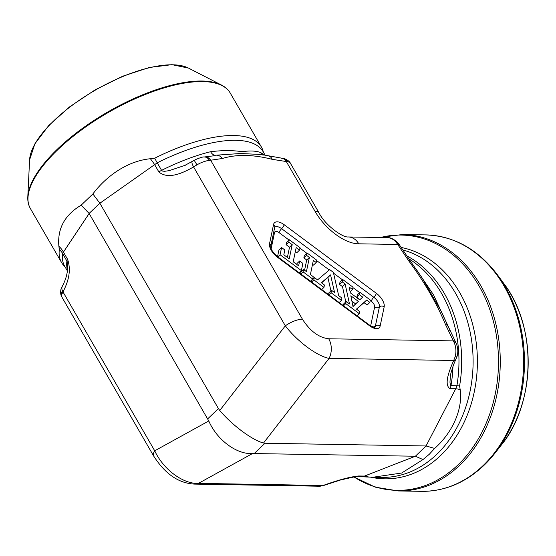 <?xml version="1.0" encoding="UTF-8"?>
<svg xmlns="http://www.w3.org/2000/svg" width="556" height="556" viewBox="0 0 556 556"><rect width="100%" height="100%" fill="white"/><g stroke="black" fill="none" stroke-linecap="round" stroke-linejoin="round"><path stroke-width="0.83" d="M312.528 264.343L313.528 265.08L316.211 262.515L313.355 260.396L310.387 274.567L313.236 276.686L312.743 279.049L303.062 271.849L303.555 269.486L306.419 271.613L309.386 257.442L306.53 255.315L303.854 257.88L306.71 260.006L304.563 270.23M303.555 269.486L300.879 272.051L300.386 274.414M316.211 262.515L316.705 260.152L307.023 252.952L304.347 255.517L303.854 257.88M359.996 299.663L356.799 297.279L357.293 294.916L359.975 292.352L370.338 300.066L369.844 302.429L367.162 304.994L363.985 302.631L356.57 309.199M343.087 306.189L343.532 304.056L346.214 301.491L349.481 303.923L345.151 284.053L342.468 286.618L339.521 284.422L340.015 282.059L342.698 279.494L352.997 287.16L352.497 289.523L350.106 291.817M345.797 301.887L342.468 286.618M311.172 282.441L311.666 280.078L314.349 277.513L317.545 279.897L329.708 269.618L333.364 272.336L338.68 295.625L341.933 298.044L341.44 300.407L331.063 292.685L331.557 290.322L328.874 292.887L328.381 295.25M321.556 282.879L327.887 277.479L330.945 290.899M295.347 251.548L296.862 252.681L299.538 250.117L296.174 247.608L293.2 261.779L298.621 265.81L299.635 260.986L302.888 263.412L301.38 270.598L299.135 272.746M299.635 260.986L296.953 263.551L296.772 264.434M299.538 250.117L300.038 247.747L289.273 239.74L286.59 242.305L286.097 244.668L289.523 247.218L292.199 244.654L289.231 258.818L283.817 254.794L284.832 249.971L281.586 247.552L278.904 250.117L277.395 257.31M289.523 247.218L287.376 257.442M348.41 236.967A17.097 13.309 91 0 1 358.745 243.806C344.942 243.875 325.038 229.058 314.995 211.245A17.097 6.554 150 0 1 319.081 212.955L290.447 163.36A17.097 6.554 150 0 0 287.473 161.733L272.218 159.329C252.987 154.464 236.397 154.186 222.442 158.481A8.549 7.2 -107.4 0 0 215.429 155.242L240.519 153.505L261.626 154.526M415.332 456.233L252.535 453.529L198.471 483.366L323.092 485.485C332.842 481.989 347.305 477.097 358.738 475.978L364.465 476.075L415.374 456.233L426.091 445.975L264.99 443.236L254.266 453.494M263.37 152.142A115.412 44.216 150 0 0 261.424 147.062A115.412 44.216 150 0 0 233.833 135.525A115.412 44.216 150 0 0 154.714 158.196L150.384 158.731C126.837 161.087 105.849 176.627 92.88 193.954L81.148 205.185C64.698 214.991 57.275 228.697 58.88 246.301A17.097 12.878 -142.6 0 1 63.384 252.014L67.596 259.318C72.002 272.19 66.977 284.165 62.981 291.914L154.721 450.805L208.785 420.968L89.148 213.49L62.55 253.425A114.557 43.889 150 0 0 64.732 266.317L67.359 270.862M207.708 418.842L218.425 408.584L99.837 203.176L92.88 193.954M81.148 205.185L89.148 213.49M218.425 408.584L219.759 410.467C232.179 425.222 252.083 440.032 263.509 443.028L264.99 443.236M222.442 158.481L209.494 160.406A17.097 6.554 150 0 0 196.928 164.847L193.585 166.925C183.341 172.777 168.392 179.97 158.877 171.964L154.658 164.659A17.097 3.065 52.2 0 0 150.384 158.731M415.54 268.263L433.548 294.888L449.589 329.555A114.557 89.196 91 0 1 449.832 330.66M265.177 155.277L263.148 151.76A114.557 43.889 150 0 0 157.23 162.811L161.587 170.351A114.557 43.889 -30 0 1 210.613 151.719C222.33 150.259 232.846 150.252 242.159 151.698C250.04 150.551 256.205 150.843 260.639 152.566A8.549 7.721 -59.4 0 0 262.529 154.714M426.049 445.975L455.746 388.72L450.019 388.623C443.702 384.87 449.206 370.609 453.696 360.497L455.079 356.952A17.097 13.309 -89 0 0 454.113 342.454L445.446 324.433C436.71 303.326 424.492 282.177 408.813 260.972L396.713 243.028A8.549 3.718 -35.9 0 1 398.77 243.896M358.738 475.978A8.549 6.658 91 0 1 356.716 476.346L340.647 479.953L324.231 485.298L319.033 486.215A17.097 13.309 -89 0 0 320.041 486.187L323.092 485.485A8.549 4.886 69.3 0 0 324.294 485.277M319.033 486.215L194.426 484.095A17.097 13.309 -89 0 0 198.471 483.366C183.195 484.248 163.29 469.438 154.721 450.805A17.097 6.554 150 0 0 153.651 456.01L61.931 297.147A17.097 6.554 150 0 1 61.89 294.075A8.549 7.207 -160.5 0 1 61.257 288.481C60.965 288.376 59.784 294.207 61.931 297.147M62.508 285.867A8.549 6.158 -148.9 0 0 62.981 291.914L61.89 294.075M208.785 420.968C216.875 439.865 236.78 454.676 252.535 453.529M219.759 410.467L285.318 325.816C297.161 341.315 317.066 356.132 329.076 358.377A17.097 13.309 -89 0 0 328.707 338.771L453.314 340.891A8.549 3.357 -29.6 0 1 455.406 341.829M192.105 161.615A8.549 1.828 -123.1 0 0 193.585 166.925L285.318 325.816A17.097 6.554 -30 0 1 302.457 319.234L210.731 160.364A8.549 6.693 -89.9 0 0 205.435 156.945M61.257 288.481L62.536 285.826C65.844 279.473 67.554 273.288 67.665 267.255L67.22 261.681L62.55 253.425A17.097 15.165 -172.8 0 0 59.332 249.484A115.412 44.216 150 0 0 61.528 262.474A115.412 44.216 150 0 0 64.955 266.699M210.613 151.719A8.549 4.761 -103.8 0 0 215.429 155.242L212.955 155.909M158.877 171.964A8.549 3.273 -30 0 1 161.587 170.351L162.519 171.06L164.52 171.311L169.066 170.678L185.398 165.222M450.36 376.495L450.318 376.878C450.026 376.113 451.152 371.95 453.703 364.388L457.053 356.417C458.29 351.913 457.984 347.528 456.142 343.274L441.2 311.381M450.36 376.502L449.957 382.229L450.555 385.523L456.893 385.815A114.557 89.196 -89 0 0 408.556 258.63M419.467 274.025L421.907 277.611M422.032 277.798L441.297 311.464M441.374 311.617L443.327 315.794M360.788 476.416A114.981 89.53 -89 0 0 364.562 476.888L372.867 477.25L401.62 473.038L423.005 459.555L429.274 454.294L434.639 448.421C451.229 433.868 463.065 410.495 460.194 389.693A17.097 5.004 -150.9 0 0 455.746 388.72L456.893 385.815A17.097 2.071 -170.3 0 1 459.597 385.94A114.981 89.53 -89 0 0 406.415 255.649M263.509 443.028L329.076 358.377L453.696 360.497A8.549 3.093 26.1 0 0 455.844 359.558M455.079 356.952A8.549 1.751 16.1 0 0 457.053 356.403M454.113 342.454A8.549 2.787 -24.4 0 1 456.149 343.295M445.446 324.433A8.549 4.629 -22.1 0 1 448.004 326.337M408.813 260.972A8.549 1.772 -36.8 0 1 410.3 260.986L398.742 243.862C394.753 239.476 390.91 237.398 387.212 237.627L348.313 236.967C342.489 237.753 324.746 224.721 319.081 212.955M358.745 243.806L397.644 244.466A8.549 3.197 -30.4 0 1 399.674 245.293M320.041 486.187A8.549 5.351 85.4 0 0 320.402 486.173M362.213 476.422L364.465 476.075A17.097 10.939 67.8 0 1 368.823 477.138M287.473 161.733A8.549 7.082 -82.2 0 0 282.733 158.356C282.795 157.897 289.28 160.163 290.447 163.36M314.995 211.245L286.361 161.65A8.549 6.616 -88.2 0 0 281.315 158.238M272.218 159.329A8.549 5.796 -75.7 0 0 269 156.18M209.494 160.406A8.549 6.151 -94.6 0 0 204.135 156.994M196.928 164.847L194.232 160.309L184.363 165.667M154.714 158.196A17.097 2.384 63.3 0 0 157.23 162.811L99.865 203.232M351.733 301.025L355.625 303.923L352.977 306.523M358.307 301.359L353.018 306.558L350.822 295.785L358.307 301.359L355.625 303.923M352.497 289.523L349.231 287.091L350.301 292.831L359.753 299.872L362.672 297.099L359.475 294.715L356.799 297.279M359.475 294.715L359.975 292.352M369.844 302.429L366.668 300.066L363.985 302.631M366.668 300.066L356.459 309.115L359.656 311.492L359.204 313.633L356.959 315.78M359.204 313.633L345.762 303.625L343.518 305.772M345.762 303.625L346.214 301.491M345.151 284.053L342.197 281.857L339.521 284.422M342.197 281.857L342.698 279.494M341.44 300.407L339.195 302.554M328.811 294.833L331.063 292.685M331.557 290.322L334.594 292.581L330.563 274.914L321.382 282.747L324.447 285.026L323.946 287.389L321.702 289.544M327.887 277.479L330.563 274.914M311.61 282.024L313.855 279.876L323.946 287.389M314.349 277.513L313.855 279.876M310.491 281.197L312.743 279.049M300.817 273.997L303.062 271.849M306.71 260.006L309.386 257.442M307.023 252.952L306.53 255.315M277.833 256.893L280.078 254.745L301.38 270.598M281.586 247.552L280.078 254.745M286.097 244.668L288.779 242.103L292.199 244.654M289.273 239.74L288.779 242.103M58.88 246.301L59.332 249.484M423.005 459.555L415.374 456.233M426.091 445.975L434.639 448.421M460.194 389.693L459.597 385.94M370.664 325.892L374.619 307.044A3.419 2.808 -168.2 0 0 379.394 306.947L375.39 326.031A8.549 4.246 -133.7 0 1 374.772 327.255M370.247 300.483L371.269 301.241A5.129 2.551 -133.7 0 1 374.619 307.044M273.802 231.824A3.419 2.808 -168.2 0 0 274.532 232.561A5.129 2.551 -133.7 0 1 279.084 232.637L288.995 240.011M299.948 248.164L306.745 253.223M316.614 260.569L329.27 269.987M333.551 273.17L342.413 279.765M352.907 287.577L359.69 292.623M274.532 232.561L271.14 248.727M369.552 325.76L277.361 257.157A11.968 5.949 -133.7 0 1 269.549 243.618L273.552 224.534A11.968 5.949 -133.7 0 1 284.172 224.714L376.356 293.318A11.968 5.949 -133.7 0 1 384.175 306.856L380.172 325.941A11.968 5.949 -133.7 0 1 369.552 325.76A3.419 0.959 -53.3 0 0 369.448 325.072L277.263 256.469C272.426 251.819 270.258 248.456 270.751 246.371L274.713 227.272M328.707 338.771C318.831 337.624 310.081 331.112 302.457 319.234M99.837 203.176L89.12 213.441M452.959 366.341A114.557 89.196 91 0 1 450.979 385.711A8.549 6.658 -89 0 1 450.019 388.623M67.464 270.028A114.557 43.889 -30 0 1 66.908 260.966A8.549 3.273 150 0 1 67.596 259.318M260.639 152.566A114.557 43.889 -30 0 1 264.017 155.027M372.659 326.893A3.419 2.808 -168.2 0 0 375.39 326.031A3.419 2.808 11.8 0 1 380.172 325.941M277.361 257.157A3.419 0.959 -53.3 0 0 277.263 256.469M269.549 243.618A3.419 2.808 11.8 0 1 270.751 246.371M371.269 301.241A3.419 0.959 126.7 0 1 373.813 297.279A8.549 4.246 -133.7 0 1 379.394 306.947A3.419 2.808 11.8 0 1 384.175 306.856M274.768 227.216A8.549 4.246 -133.7 0 1 281.628 228.676A3.419 0.959 -53.3 0 0 279.084 232.637M273.552 224.534A3.419 2.808 11.8 0 1 274.754 227.286M284.172 224.714A3.419 0.959 126.7 0 1 281.628 228.676L373.813 297.279A3.419 0.959 -53.3 0 0 376.356 293.318M396.713 243.028A17.097 13.309 -89 0 0 387.212 237.627M364.562 476.888A17.097 10.71 95.6 0 0 362.762 476.457A17.097 10.71 95.6 0 0 362.679 476.45M29.593 159.899L34.889 143.809L48.706 125.559L69.528 106.912L95.132 89.85L122.709 76.214L149.265 67.498L171.978 64.663L188.56 68.117A94.534 36.216 150 0 0 172.68 64.802A94.534 36.216 150 0 0 82.246 98.245A94.534 36.216 150 0 0 29.593 159.899L27.8 196.893A115.182 44.126 -30 0 1 91.962 121.778A115.182 44.126 -30 0 1 202.141 81.023A115.182 44.126 -30 0 1 221.496 85.061C225.395 87.063 228.321 89.745 230.274 93.109A115.412 44.216 150 0 0 202.683 81.572A115.412 44.216 150 0 0 81.093 130.229A115.412 44.216 150 0 0 30.378 208.521L61.528 262.474M372.867 477.257L381.625 477.409A114.981 89.53 -89 0 0 436.682 454.419A114.981 89.53 -89 0 0 471.127 337.388A114.981 89.53 -89 0 0 402.488 249.852M370.887 477.208A116.357 90.6 -89 0 0 440.54 455.572A116.357 90.6 -89 0 0 474.831 333.975A116.357 90.6 -89 0 0 400.952 247.42M353.658 476.749A127.665 99.399 -89 0 0 458.04 464.823A127.665 99.399 -89 0 0 490.19 310.63A127.665 99.399 -89 0 0 380.478 237.516M459.645 465.309A128.234 99.844 91 0 1 398.242 490.941L421.559 491.337A128.234 99.844 -89 0 0 482.969 465.706A128.234 99.844 -89 0 0 518.943 323.377A128.234 99.844 -89 0 0 425.924 234.91L402.6 234.507A128.234 99.844 91 0 1 495.618 322.98A128.234 99.844 91 0 1 459.645 465.309M421.559 491.337C444.647 491.441 465.448 482.782 483.949 465.372L494.764 453.418L501.262 445.141A115.648 90.044 -89 0 0 504.007 283.782L497.794 275.296A127.665 99.399 91 0 1 494.764 453.418A127.665 99.399 91 0 1 484.04 465.268M369.448 325.072C373.396 327.206 375.182 327.936 374.807 327.248L374.716 327.31M194.426 484.095C177.176 483.192 164.083 472.266 153.658 456.017M213.268 155.826L212.649 155.986M185.12 165.347L184.39 165.646M261.612 154.582L263.169 155.145M422.025 277.868L410.3 260.986M362.595 476.443L356.716 476.346M282.726 158.356L261.702 154.568M212.885 155.923L204.073 156.994C203.169 156.743 200.355 157.598 195.622 159.565L194.232 160.309M188.56 68.117L221.496 85.061M261.424 147.062L230.274 93.109M27.8 196.893C27.585 201.272 28.446 205.143 30.378 208.521M398.242 490.941L375.21 487.146L353.56 476.77M402.6 234.507L379.533 237.495M497.794 275.296C478.334 249.47 454.377 236.008 425.924 234.91M501.262 445.141C535.831 403.176 537.131 326.907 504.007 283.782"/></g></svg>

